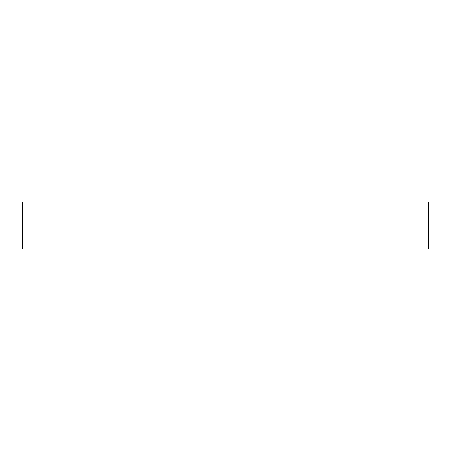 <?xml version="1.0" encoding="UTF-8"?>
<svg xmlns="http://www.w3.org/2000/svg" width="451" height="451" viewBox="0 0 451 451"><rect width="100%" height="100%" fill="white"/><g stroke="black" fill="none" stroke-linecap="round" stroke-linejoin="round"><path stroke-width="0.68" d="M397.697 249.076L412.789 249.076L397.697 249.076M53.303 249.076L38.211 249.076L53.303 249.076M22.55 201.924L22.55 249.076L428.45 249.076L428.45 201.924L22.55 201.924L428.45 201.924L428.45 249.076L22.55 249.076L22.55 201.924"/></g></svg>
